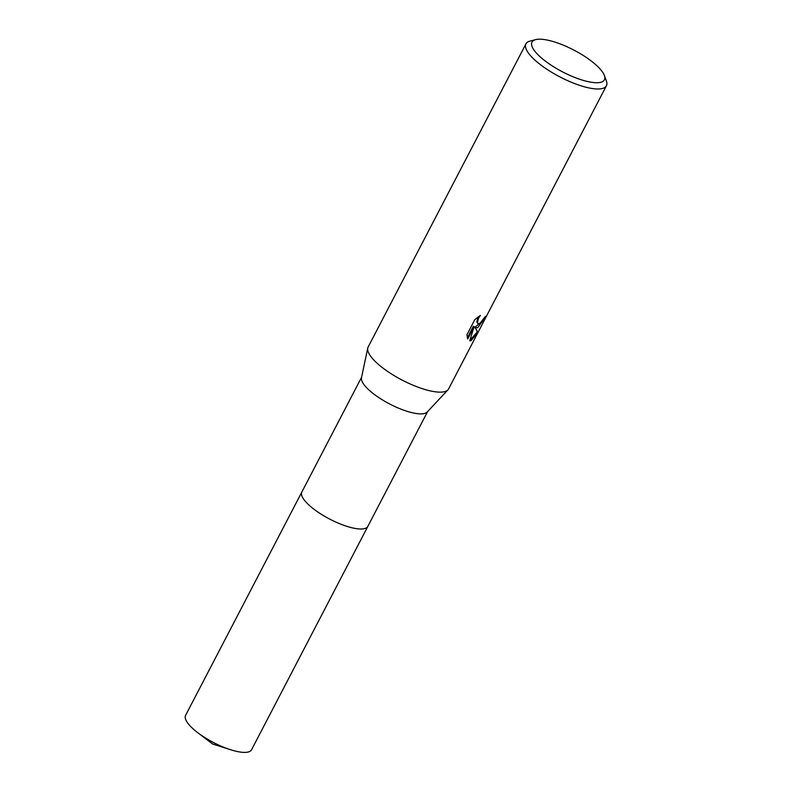 <?xml version="1.0" encoding="UTF-8"?>
<svg xmlns="http://www.w3.org/2000/svg" width="792" height="792" viewBox="0 0 792 792"><rect width="100%" height="100%" fill="white"/><g stroke="black" fill="none" stroke-linecap="round" stroke-linejoin="round"><path stroke-width="1.19" d="M367.973 526.126A37.204 11.187 -152.5 0 1 367.864 526.353A37.194 11.187 -152.5 0 1 364.409 528.63A37.194 11.187 -152.5 0 1 324.354 516.127A37.194 11.187 -152.5 0 1 301.871 491.99A37.204 11.187 -152.5 0 1 301.98 491.773M367.933 526.185A37.204 11.187 -152.5 0 1 364.409 528.63A37.204 11.187 -152.5 0 1 324.106 515.988A37.204 11.187 -152.5 0 1 301.95 491.842M604.336 75.418A40.828 12.276 -152.5 0 1 600.613 82.328A40.828 12.276 -152.5 0 1 551.242 65.251A40.828 12.276 -152.5 0 1 535.61 39.64A40.828 12.276 -152.5 0 1 535.758 39.6A40.828 12.276 -152.5 0 1 574.022 50.163A40.828 12.276 -152.5 0 1 604.336 75.418L606.355 80.863A45.362 13.642 -152.5 0 1 606.424 85.744L448.609 388.902A45.362 13.642 -152.5 0 1 447.945 389.832L427.235 411.988A37.194 11.187 -152.5 0 1 424.334 413.513A37.194 11.187 -152.5 0 1 385.615 401.782A37.194 11.187 -152.5 0 1 361.479 377.764L367.755 348.094A45.362 13.642 -152.5 0 1 368.141 347.005L525.947 43.857A45.362 13.642 -152.5 0 1 529.987 41.105A45.362 13.642 -152.5 0 1 530.165 41.065M447.945 389.832A45.362 13.642 -152.5 0 1 444.401 391.693A45.362 13.642 -152.5 0 1 397.178 377.388A45.362 13.642 -152.5 0 1 367.755 348.094M477.695 327.73L475.289 327.542L477.843 332.709L470.903 340.788L469.735 340.778L474.121 326.65L467.735 338.917L466.914 334.788L474.794 319.651L480.407 315.394L478.546 318.137L477.467 322.443L478.15 323.809L479.813 323.661L485.041 316.879A45.362 13.642 27.5 0 0 486.347 315.939L477.695 327.73M606.424 85.744A45.362 13.642 -152.5 0 1 602.217 88.536A45.362 13.642 -152.5 0 1 553.37 73.3A45.362 13.642 -152.5 0 1 525.947 43.857M469.874 340.362L477.081 332.214C477.388 331.274 476.546 329.551 474.566 327.056L475.289 327.542M474.933 327.304L482.566 320.908M478.15 323.809L476.744 321.968L478.299 316.8M467.31 337.837L473.388 326.165L474.121 326.65M477.081 332.214L477.843 332.709M301.861 491.99A37.204 11.187 -152.5 0 0 319.285 512.998A37.204 11.187 -152.5 0 0 367.864 526.353L251.569 749.737A37.194 11.187 -152.5 0 1 230.581 749.737A37.194 11.187 -152.5 0 1 203 736.392A37.194 11.187 -152.5 0 1 197.614 732.58A37.194 11.187 -152.5 0 1 185.575 715.394L361.578 377.289M535.61 39.64L529.987 41.105M367.864 526.333L427.571 411.642M197.614 732.58L212.612 744.015L230.581 749.737"/></g></svg>
